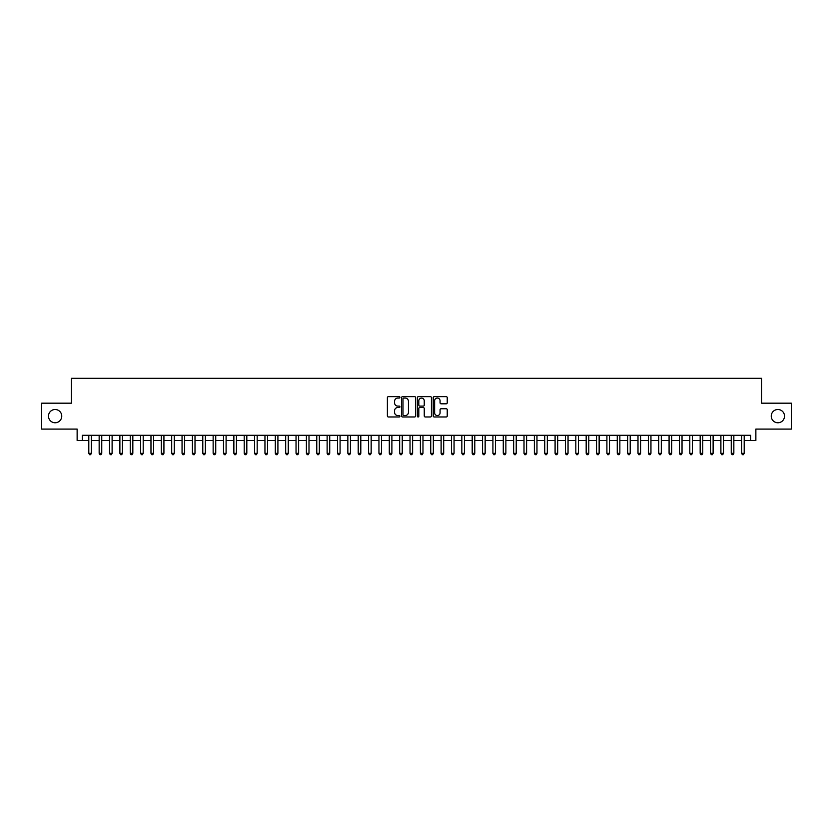 <?xml version="1.0" encoding="UTF-8"?>
<svg xmlns="http://www.w3.org/2000/svg" width="833" height="833" viewBox="0 0 833 833"><rect width="100%" height="100%" fill="white"/><g stroke="black" fill="none" stroke-linecap="round" stroke-linejoin="round"><path stroke-width="1.25" d="M399.923 397.351A0.708 0.708 0 0 0 399.205 396.643L388.407 396.643A1.02 1.02 0 0 0 387.387 397.653L387.387 415.969A1.02 1.02 0 0 0 388.407 416.979L399.205 416.979A0.708 0.708 0 0 0 399.923 416.271A0.708 0.708 0 0 0 399.205 415.563L397.81 415.563A3.259 3.259 0 0 1 394.561 412.304L394.561 410.773A3.259 3.259 0 0 1 397.81 407.524L399.205 407.524A0.708 0.708 0 0 0 399.923 406.816A0.708 0.708 0 0 0 399.205 406.098L397.81 406.098A3.259 3.259 0 0 1 394.561 402.849L394.561 401.319A3.259 3.259 0 0 1 397.81 398.059L399.205 398.059A0.708 0.708 0 0 0 399.923 397.351M771.243 416.136A6.633 6.633 0 0 0 777.876 422.768A6.633 6.633 0 0 0 784.509 416.136A6.633 6.633 0 0 0 777.876 409.503A6.633 6.633 0 0 0 771.243 416.136M48.491 416.136A6.633 6.633 0 0 0 55.124 422.768A6.633 6.633 0 0 0 61.757 416.136A6.633 6.633 0 0 0 55.124 409.503A6.633 6.633 0 0 0 48.491 416.136M446.228 403.807A1.02 1.02 0 0 0 447.238 402.797L447.238 397.653A1.02 1.02 0 0 0 446.228 396.643L434.222 396.643A1.02 1.02 0 0 0 433.202 397.653L433.202 415.969A1.02 1.02 0 0 0 434.222 416.979L446.228 416.979A1.02 1.02 0 0 0 447.238 415.969L447.238 409.763A1.02 1.02 0 0 0 446.228 408.743L441.084 408.743A1.02 1.02 0 0 0 440.074 409.763L440.074 412.835A2.718 2.718 0 0 1 437.346 415.563A2.718 2.718 0 0 1 434.628 412.835L434.628 400.788A2.718 2.718 0 0 1 437.346 398.059A2.718 2.718 0 0 1 440.074 400.788L440.074 402.797A1.02 1.02 0 0 0 441.084 403.807L446.228 403.807M82.321 440.49L82.321 435.305L750.679 435.305L750.679 440.49L755.864 440.49L755.864 429.089L791.35 429.089L791.35 403.182L761.56 403.182L761.56 378.317L71.44 378.317L71.44 403.182L41.65 403.182L41.65 429.089L77.136 429.089L77.136 440.49L88.798 440.49M415.615 397.653A1.02 1.02 0 0 0 414.595 396.643L402.589 396.643A1.02 1.02 0 0 0 401.579 397.653L401.579 415.969A1.02 1.02 0 0 0 402.589 416.979L414.595 416.979A1.02 1.02 0 0 0 415.615 415.969L415.615 397.653M418.405 396.643L430.411 396.643A1.02 1.02 0 0 1 431.421 397.653L431.421 415.969A1.02 1.02 0 0 1 430.411 416.979L425.278 416.979A1.02 1.02 0 0 1 424.257 415.969L424.257 408.545A1.02 1.02 0 0 0 423.237 407.524L419.832 407.524A1.02 1.02 0 0 0 418.812 408.545L418.812 416.271A0.708 0.708 0 0 1 418.104 416.979A0.708 0.708 0 0 1 417.385 416.271L417.385 397.653A1.02 1.02 0 0 1 418.405 396.643M91.391 440.49L99.158 440.49M101.751 440.49L109.519 440.49M112.111 440.49L119.879 440.49M122.472 440.49L130.25 440.49M132.832 440.49L140.61 440.49M143.203 440.49L150.971 440.49M153.564 440.49L161.331 440.49M163.924 440.49L171.692 440.49M174.284 440.49L182.052 440.49M184.645 440.49L192.423 440.49M195.005 440.49L202.783 440.49M205.376 440.49L213.144 440.49M215.737 440.49L223.504 440.49M226.097 440.49L233.865 440.49M236.457 440.49L244.225 440.49M246.818 440.49L254.596 440.49M257.178 440.49L264.956 440.49M267.549 440.49L275.317 440.49M277.91 440.49L285.677 440.49M288.27 440.49L296.038 440.49M298.631 440.49L306.398 440.49M308.991 440.49L316.769 440.49M319.351 440.49L327.13 440.49M329.722 440.49L337.49 440.49M340.083 440.49L347.85 440.49M350.443 440.49L358.211 440.49M360.804 440.49L368.571 440.49M371.164 440.49L378.942 440.49M381.524 440.49L389.303 440.49M391.885 440.49L399.663 440.49M402.256 440.49L410.023 440.49M412.616 440.49L420.384 440.49M422.977 440.49L430.744 440.49M433.337 440.49L441.115 440.49M443.697 440.49L451.476 440.49M454.058 440.49L461.836 440.49M464.429 440.49L472.196 440.49M474.789 440.49L482.557 440.49M485.15 440.49L492.917 440.49M495.51 440.49L503.278 440.49M505.87 440.49L513.649 440.49M516.231 440.49L524.009 440.49M526.602 440.49L534.37 440.49M536.962 440.49L544.73 440.49M547.323 440.49L555.09 440.49M557.683 440.49L565.451 440.49M568.044 440.49L575.822 440.49M578.404 440.49L586.182 440.49M588.775 440.49L596.543 440.49M599.135 440.49L606.903 440.49M609.496 440.49L617.263 440.49M619.856 440.49L627.624 440.49M630.217 440.49L637.995 440.49M640.577 440.49L648.355 440.49M650.948 440.49L658.716 440.49M661.308 440.49L669.076 440.49M671.669 440.49L679.436 440.49M682.029 440.49L689.797 440.49M692.39 440.49L700.168 440.49M702.75 440.49L710.528 440.49M713.121 440.49L720.889 440.49M723.481 440.49L731.249 440.49M733.842 440.49L741.609 440.49M744.202 440.49L750.679 440.49M403.713 398.059A0.708 0.708 0 0 0 402.995 398.778L402.995 414.844A0.708 0.708 0 0 0 403.713 415.563L405.182 415.563A3.259 3.259 0 0 0 408.441 412.304L408.441 401.319A3.259 3.259 0 0 0 405.182 398.059L403.713 398.059M424.257 400.84A2.718 2.718 0 0 0 421.54 398.112A2.718 2.718 0 0 0 418.812 400.84L418.812 405.077A1.02 1.02 0 0 0 419.832 406.098L423.237 406.098A1.02 1.02 0 0 0 424.257 405.077L424.257 400.84M91.391 435.305L91.391 453.339L88.798 453.339L88.798 435.305M91.391 453.339L90.61 454.683L89.579 454.683L88.798 453.339M101.751 435.305L101.751 453.339L99.158 453.339L99.158 435.305M101.751 453.339L100.97 454.683L99.939 454.683L99.158 453.339M112.111 435.305L112.111 453.339L109.519 453.339L109.519 435.305M112.111 453.339L111.33 454.683L110.3 454.683L109.519 453.339M122.472 435.305L122.472 453.339L119.879 453.339L119.879 435.305M122.472 453.339L121.701 454.683L120.66 454.683L119.879 453.339M132.832 435.305L132.832 453.339L130.25 453.339L130.25 435.305M132.832 453.339L132.062 454.683L131.02 454.683L130.25 453.339M143.203 435.305L143.203 453.339L140.61 453.339L140.61 435.305M143.203 453.339L142.422 454.683L141.381 454.683L140.61 453.339M153.564 435.305L153.564 453.339L150.971 453.339L150.971 435.305M153.564 453.339L152.783 454.683L151.752 454.683L150.971 453.339M163.924 435.305L163.924 453.339L161.331 453.339L161.331 435.305M163.924 453.339L163.143 454.683L162.112 454.683L161.331 453.339M174.284 435.305L174.284 453.339L171.692 453.339L171.692 435.305M174.284 453.339L173.503 454.683L172.473 454.683L171.692 453.339M184.645 435.305L184.645 453.339L182.052 453.339L182.052 435.305M184.645 453.339L183.874 454.683L182.833 454.683L182.052 453.339M195.005 435.305L195.005 453.339L192.423 453.339L192.423 435.305M195.005 453.339L194.235 454.683L193.194 454.683L192.423 453.339M205.376 435.305L205.376 453.339L202.783 453.339L202.783 435.305M205.376 453.339L204.595 454.683L203.554 454.683L202.783 453.339M215.737 435.305L215.737 453.339L213.144 453.339L213.144 435.305M215.737 453.339L214.956 454.683L213.925 454.683L213.144 453.339M226.097 435.305L226.097 453.339L223.504 453.339L223.504 435.305M226.097 453.339L225.316 454.683L224.285 454.683L223.504 453.339M236.457 435.305L236.457 453.339L233.865 453.339L233.865 435.305M236.457 453.339L235.677 454.683L234.646 454.683L233.865 453.339M246.818 435.305L246.818 453.339L244.225 453.339L244.225 435.305M246.818 453.339L246.047 454.683L245.006 454.683L244.225 453.339M257.178 435.305L257.178 453.339L254.596 453.339L254.596 435.305M257.178 453.339L256.408 454.683L255.367 454.683L254.596 453.339M267.549 435.305L267.549 453.339L264.956 453.339L264.956 435.305M267.549 453.339L266.768 454.683L265.727 454.683L264.956 453.339M277.91 435.305L277.91 453.339L275.317 453.339L275.317 435.305M277.91 453.339L277.129 454.683L276.098 454.683L275.317 453.339M288.27 435.305L288.27 453.339L285.677 453.339L285.677 435.305M288.27 453.339L287.489 454.683L286.458 454.683L285.677 453.339M298.631 435.305L298.631 453.339L296.038 453.339L296.038 435.305M298.631 453.339L297.85 454.683L296.819 454.683L296.038 453.339M308.991 435.305L308.991 453.339L306.398 453.339L306.398 435.305M308.991 453.339L308.22 454.683L307.179 454.683L306.398 453.339M319.351 435.305L319.351 453.339L316.769 453.339L316.769 435.305M319.351 453.339L318.581 454.683L317.54 454.683L316.769 453.339M329.722 435.305L329.722 453.339L327.13 453.339L327.13 435.305M329.722 453.339L328.941 454.683L327.9 454.683L327.13 453.339M340.083 435.305L340.083 453.339L337.49 453.339L337.49 435.305M340.083 453.339L339.302 454.683L338.271 454.683L337.49 453.339M350.443 435.305L350.443 453.339L347.85 453.339L347.85 435.305M350.443 453.339L349.662 454.683L348.631 454.683L347.85 453.339M360.804 435.305L360.804 453.339L358.211 453.339L358.211 435.305M360.804 453.339L360.023 454.683L358.992 454.683L358.211 453.339M371.164 435.305L371.164 453.339L368.571 453.339L368.571 435.305M371.164 453.339L370.393 454.683L369.352 454.683L368.571 453.339M381.524 435.305L381.524 453.339L378.942 453.339L378.942 435.305M381.524 453.339L380.754 454.683L379.713 454.683L378.942 453.339M391.885 435.305L391.885 453.339L389.303 453.339L389.303 435.305M391.885 453.339L391.114 454.683L390.073 454.683L389.303 453.339M402.256 435.305L402.256 453.339L399.663 453.339L399.663 435.305M402.256 453.339L401.475 454.683L400.434 454.683L399.663 453.339M412.616 435.305L412.616 453.339L410.023 453.339L410.023 435.305M412.616 453.339L411.835 454.683L410.804 454.683L410.023 453.339M422.977 435.305L422.977 453.339L420.384 453.339L420.384 435.305M422.977 453.339L422.196 454.683L421.165 454.683L420.384 453.339M433.337 435.305L433.337 453.339L430.744 453.339L430.744 435.305M433.337 453.339L432.566 454.683L431.525 454.683L430.744 453.339M443.697 435.305L443.697 453.339L441.115 453.339L441.115 435.305M443.697 453.339L442.927 454.683L441.886 454.683L441.115 453.339M454.058 435.305L454.058 453.339L451.476 453.339L451.476 435.305M454.058 453.339L453.287 454.683L452.246 454.683L451.476 453.339M464.429 435.305L464.429 453.339L461.836 453.339L461.836 435.305M464.429 453.339L463.648 454.683L462.607 454.683L461.836 453.339M474.789 435.305L474.789 453.339L472.196 453.339L472.196 435.305M474.789 453.339L474.008 454.683L472.977 454.683L472.196 453.339M485.15 435.305L485.15 453.339L482.557 453.339L482.557 435.305M485.15 453.339L484.369 454.683L483.338 454.683L482.557 453.339M495.51 435.305L495.51 453.339L492.917 453.339L492.917 435.305M495.51 453.339L494.729 454.683L493.698 454.683L492.917 453.339M505.87 435.305L505.87 453.339L503.278 453.339L503.278 435.305M505.87 453.339L505.1 454.683L504.059 454.683L503.278 453.339M516.231 435.305L516.231 453.339L513.649 453.339L513.649 435.305M516.231 453.339L515.46 454.683L514.419 454.683L513.649 453.339M526.602 435.305L526.602 453.339L524.009 453.339L524.009 435.305M526.602 453.339L525.821 454.683L524.78 454.683L524.009 453.339M536.962 435.305L536.962 453.339L534.37 453.339L534.37 435.305M536.962 453.339L536.181 454.683L535.15 454.683L534.37 453.339M547.323 435.305L547.323 453.339L544.73 453.339L544.73 435.305M547.323 453.339L546.542 454.683L545.511 454.683L544.73 453.339M557.683 435.305L557.683 453.339L555.09 453.339L555.09 435.305M557.683 453.339L556.902 454.683L555.871 454.683L555.09 453.339M568.044 435.305L568.044 453.339L565.451 453.339L565.451 435.305M568.044 453.339L567.273 454.683L566.232 454.683L565.451 453.339M578.404 435.305L578.404 453.339L575.822 453.339L575.822 435.305M578.404 453.339L577.633 454.683L576.592 454.683L575.822 453.339M588.775 435.305L588.775 453.339L586.182 453.339L586.182 435.305M588.775 453.339L587.994 454.683L586.953 454.683L586.182 453.339M599.135 435.305L599.135 453.339L596.543 453.339L596.543 435.305M599.135 453.339L598.354 454.683L597.323 454.683L596.543 453.339M609.496 435.305L609.496 453.339L606.903 453.339L606.903 435.305M609.496 453.339L608.715 454.683L607.684 454.683L606.903 453.339M619.856 435.305L619.856 453.339L617.263 453.339L617.263 435.305M619.856 453.339L619.075 454.683L618.044 454.683L617.263 453.339M630.217 435.305L630.217 453.339L627.624 453.339L627.624 435.305M630.217 453.339L629.446 454.683L628.405 454.683L627.624 453.339M640.577 435.305L640.577 453.339L637.995 453.339L637.995 435.305M640.577 453.339L639.806 454.683L638.765 454.683L637.995 453.339M650.948 435.305L650.948 453.339L648.355 453.339L648.355 435.305M650.948 453.339L650.167 454.683L649.126 454.683L648.355 453.339M661.308 435.305L661.308 453.339L658.716 453.339L658.716 435.305M661.308 453.339L660.527 454.683L659.497 454.683L658.716 453.339M671.669 435.305L671.669 453.339L669.076 453.339L669.076 435.305M671.669 453.339L670.888 454.683L669.857 454.683L669.076 453.339M682.029 435.305L682.029 453.339L679.436 453.339L679.436 435.305M682.029 453.339L681.248 454.683L680.217 454.683L679.436 453.339M692.39 435.305L692.39 453.339L689.797 453.339L689.797 435.305M692.39 453.339L691.619 454.683L690.578 454.683L689.797 453.339M702.75 435.305L702.75 453.339L700.168 453.339L700.168 435.305M702.75 453.339L701.98 454.683L700.938 454.683L700.168 453.339M713.121 435.305L713.121 453.339L710.528 453.339L710.528 435.305M713.121 453.339L712.34 454.683L711.299 454.683L710.528 453.339M723.481 435.305L723.481 453.339L720.889 453.339L720.889 435.305M723.481 453.339L722.7 454.683L721.67 454.683L720.889 453.339M733.842 435.305L733.842 453.339L731.249 453.339L731.249 435.305M733.842 453.339L733.061 454.683L732.03 454.683L731.249 453.339M744.202 435.305L744.202 453.339L741.609 453.339L741.609 435.305M744.202 453.339L743.421 454.683L742.39 454.683L741.609 453.339"/></g></svg>
